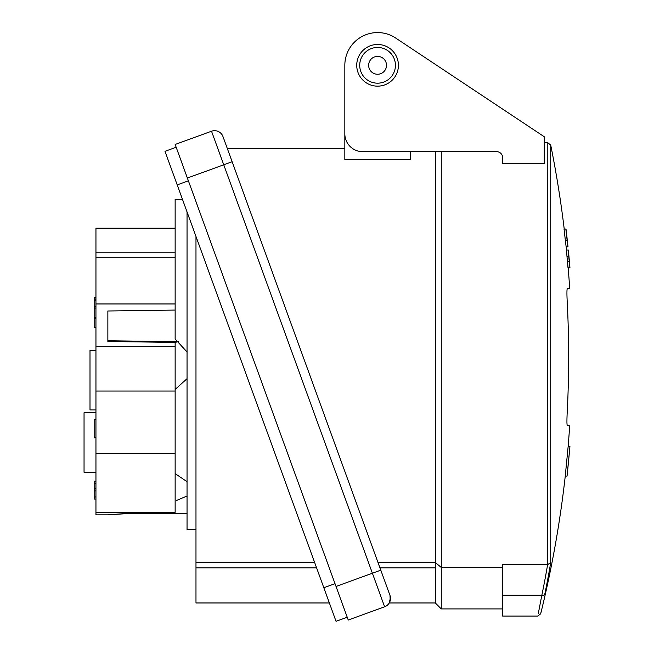 <?xml version="1.0" encoding="UTF-8"?>
<svg xmlns="http://www.w3.org/2000/svg" width="654" height="654" viewBox="0 0 654 654"><rect width="100%" height="100%" fill="white"/><g stroke="black" fill="none" stroke-linecap="round" stroke-linejoin="round"><path stroke-width="0.98" d="M377.571 83.181A17.862 17.862 0 0 0 395.433 65.318A17.862 17.862 0 0 0 377.571 47.456A17.862 17.862 0 0 0 359.716 65.318A17.862 17.862 0 0 0 377.571 83.181M377.571 74.254A8.927 8.927 0 0 0 386.506 65.318A8.927 8.927 0 0 0 377.571 56.391A8.927 8.927 0 0 0 368.643 65.318A8.927 8.927 0 0 0 377.571 74.254A8.927 8.927 0 0 0 386.506 65.318M176.179 147.256L164.988 151.327L336.042 621.3L347.233 617.229M329.371 602.963L195.979 602.963L195.979 236.478M175.158 144.46L348.247 620.025L384.617 606.789A8.927 8.927 0 0 0 389.956 595.344L222.973 136.563A8.927 8.927 0 0 0 211.528 131.225L175.158 144.46M395.621 37.997L544.283 136.768L544.283 163.606L502.607 163.606L502.607 157.606A5.951 5.951 0 0 0 496.656 151.654L362.692 151.654A17.862 17.862 0 0 1 344.83 133.792L344.83 65.318A32.749 32.749 0 0 1 395.556 37.948L395.556 37.948M502.607 163.606L502.607 157.606M566.021 229.055A1073.5 1073.5 0 0 1 567.345 240.656A1073.5 1073.5 0 0 0 566.021 229.055L564.222 229.055A1071.71 1071.71 0 0 0 550.725 145.114L550.725 562.538A1061.475 919.262 180 0 1 544.741 594.396C539.427 619.845 539.427 619.845 544.741 594.396A1061.475 919.262 180 0 0 550.725 562.538L547.807 564.549L502.607 564.541L502.607 616.06L537.801 616.06L540.686 613.787A1071.71 1071.71 0 0 0 565.252 476.145M567.345 240.656L567.974 246.795L567.173 240.656A1073.32 1073.32 0 0 0 565.841 229.055L566.004 229.055A1073.484 1073.484 0 0 1 567.329 240.607L567.549 242.765L567.329 240.607M565.906 229.055A1073.386 1073.386 0 0 1 567.231 240.607M565.841 229.055L564.042 229.055A1071.538 1071.538 0 0 1 565.375 240.656L566.127 246.795L567.917 246.795M568.081 267.756L569.879 267.756L568.081 267.756L567.443 261.486A1071.538 1071.538 0 0 0 566.969 256.286L566.454 250.016L568.326 250.016A1073.5 1073.5 0 0 1 568.727 254.046L568.825 256.286A1073.386 1073.386 0 0 1 569.307 261.486L569.609 263.726A1073.5 1073.5 0 0 1 569.953 267.756L569.242 261.486A1073.32 1073.32 0 0 0 568.759 256.286L568.244 250.016M568.301 250.016L566.536 250.016A1071.71 1071.71 0 0 0 566.201 246.795L567.999 246.795A1073.5 1073.5 0 0 0 567.353 240.697M569.953 267.756A1073.5 1073.5 0 0 0 568.923 256.155L568.718 254.046M566.953 256.155A1071.538 1071.538 0 0 1 566.969 256.286L568.759 256.286M569.242 261.486L567.443 261.486A1071.538 1071.538 0 0 1 567.991 267.756M567.149 413.63C566.814 420.857 566.871 424.83 567.312 425.533L569.699 425.533L567.312 425.533C566.871 424.83 566.814 420.857 567.149 413.63A1068.464 1068.464 0 0 0 567.149 300.505C566.814 293.27 566.871 289.305 567.312 288.594L569.699 288.594L567.312 288.594C566.871 289.305 566.814 293.27 567.149 300.505M541.226 611.245L540.686 613.787M565.252 476.071L568.146 446.445M544.741 594.396A2.976 1.463 -168.2 0 1 541.839 595.222A1058.524 916.712 -0 0 0 547.627 564.541L547.807 142.719L544.283 142.719M569.945 446.445L567.051 476.071A1073.492 1073.492 0 0 0 567.541 471.575L569.536 450.949A1073.492 1073.492 0 0 0 569.945 446.445L569.936 446.38M569.511 451.146L567.541 471.379M565.236 476.145L567.051 476.071M538.332 613.313L541.839 595.222C536.542 622.559 536.542 622.559 541.839 595.222L502.607 595.222M377.571 44.48A20.838 20.838 0 0 1 398.417 65.318A20.838 20.838 0 0 1 377.571 86.156A20.838 20.838 0 0 1 356.732 65.318A20.838 20.838 0 0 1 377.571 44.48M410.32 151.654L410.32 159.731L344.83 159.731L344.83 65.318L344.83 133.792M185.082 513.48L127.211 513.611L107.861 514.845L123.933 513.652L187.044 513.652M95.95 308.067L94.168 308.067L94.168 327.458L95.95 327.458M95.95 317.37L94.168 317.37M95.95 297.21L94.168 297.21L94.168 308.067M95.95 306.767L94.168 306.767M95.95 318.661L94.168 318.661M95.95 419.843L94.168 419.843L94.168 437.771L95.95 437.771M95.95 481.205L94.168 481.205L94.168 499.067L95.95 499.067M95.95 483.314L94.168 483.314M95.95 488.775L94.168 488.775M95.95 490.884L94.168 490.884M95.95 496.958L94.168 496.958M175.141 228.164L95.95 228.164L95.95 514.845L107.861 514.845M177.528 341.715L107.861 340.759L107.861 310.993L175.141 310.07M187.044 481.704L175.141 473.594L175.141 342.467A21.68 17.078 180 0 0 175.313 342.418L107.861 341.494L107.861 310.993M95.95 472.278L84.047 472.278L84.047 412.731L95.95 412.731M95.95 409.944L89.999 409.944L89.999 350.405L95.95 350.405M175.141 453.41L95.95 453.41M175.141 473.594L175.141 512.286L95.95 512.286M176.49 500.514L187.044 495.969M175.141 346.604L95.95 346.604M175.141 303.955L95.95 303.955M182.441 199.282L175.141 199.282L175.141 339.001L187.044 351.966M175.141 389.441L187.044 378.674M175.313 342.418A21.68 17.078 180 0 0 178.787 341.216M314.631 562.473L195.979 562.473M389.956 595.344L390.463 597.682L389.236 602.963L390.225 600.568M390.234 600.527L389.972 595.385M383.334 577.155L377.914 562.252M229.595 154.745L232.137 161.734L223.742 164.792L372.396 573.223L380.791 570.165M336.033 586.458L372.396 573.223L384.617 606.789L348.247 620.025M389.236 602.963L435.327 602.963L435.327 151.654M435.327 602.963L441.278 608.915L441.278 567.435L435.678 562.832M502.607 567.435L441.278 567.435L441.278 151.654M195.979 529.732L187.044 529.732L187.044 211.937M435.327 562.473L377.996 562.473M323.828 587.733L335.012 583.654M177.209 184.902L188.393 180.823M565.375 240.656L567.173 240.656M95.95 300.104L94.168 300.104M175.141 391.027L95.95 391.027M175.141 252.779L95.95 252.779M175.141 257.725L95.95 257.725M211.528 131.225L223.742 164.792L187.379 178.027M435.327 567.836L379.941 567.836M316.585 567.836L195.979 567.836M550.725 145.114L547.807 142.719M569.936 446.371L568.146 446.371A1071.71 1071.71 0 0 0 569.699 425.533M569.699 288.594A1071.71 1071.71 0 0 0 568.163 267.756M94.168 299.05L95.95 299.05M502.607 608.915L441.278 608.915M344.83 148.679L227.379 148.679"/></g></svg>
